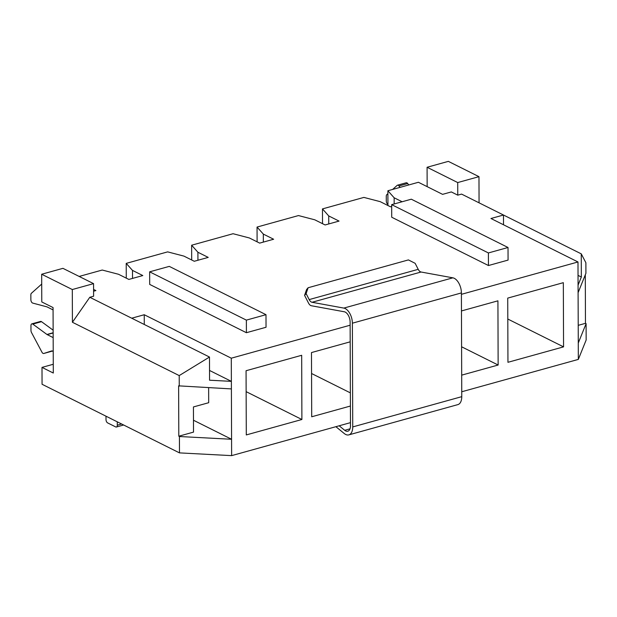 <?xml version="1.0" encoding="UTF-8"?>
<svg xmlns="http://www.w3.org/2000/svg" width="617" height="617" viewBox="0 0 617 617"><rect width="100%" height="100%" fill="white"/><g stroke="black" fill="none" stroke-linecap="round" stroke-linejoin="round"><path stroke-width="0.93" d="M89.797 297.278L209.487 357.042L179.215 375.591L72.42 322.267L89.797 297.278L93.614 296.222L93.568 283.635L62.942 268.341L41.678 274.241L72.305 289.535L93.568 283.635M72.42 322.267L72.305 289.535M209.533 370.455L231.375 381.36L209.564 380.211L209.487 357.042M350.132 325.213L231.29 358.192L144.247 314.732L131.706 318.21M144.278 324.488L144.247 314.732M93.591 291.216L95.89 290.584L93.591 289.435M193.476 420.239L231.576 439.265L231.63 455.631L350.471 422.645M231.29 358.192L231.576 439.265L179.431 436.52L179.485 452.886L42.064 384.268L42.002 367.393L53.293 373.03L53.062 307.567L41.779 301.937L41.678 274.241M208.639 387.715L208.693 402.708L193.43 406.942L193.514 432.116L178.799 436.204L179.431 436.52M126.269 278.144L126.223 263.374L132.485 270.4L142.805 275.552L128.853 279.432L118.533 274.28L102.237 270.038L79.161 276.439M126.223 263.374L167.647 251.875L183.951 256.117L194.262 261.269L208.222 257.397L197.903 252.245L197.934 260.251M578.33 359.402L586.15 340.013L586.096 323.647L578.276 343.037L578.33 359.402L461.747 391.764M231.63 455.631L179.485 452.886M508.022 247.494L508.069 260.089L488.448 265.534L391.726 217.238L391.679 204.651L411.308 199.198L508.022 247.494L488.402 252.947L391.679 204.651M149.646 271.827L149.692 284.414L246.407 332.71L266.035 327.265L265.989 314.678L169.274 266.382L149.646 271.827L246.368 320.123L265.989 314.678M402.107 201.751L394.147 197.779L387.877 190.753L418.411 182.277L442.59 194.355L451.312 191.933L457.76 195.149L461.57 194.093L503.487 215.025L490.947 218.503L577.99 261.97L461.408 294.324M391.687 206.479L390.507 206.803L380.195 201.651L363.891 197.409L322.467 208.908L328.73 215.935L339.049 221.087L325.097 224.958L314.778 219.806L298.481 215.564L257.05 227.064L263.32 234.09L273.632 239.242L259.68 243.113L249.361 237.961L233.064 233.72L191.632 245.219L197.903 252.245M350.41 406.032L311.708 416.776L311.485 352.569L350.186 341.826M461.462 310.945L497.919 300.826L498.143 365.025L461.686 375.144M577.99 261.97L578.276 343.037M507.729 298.104L563.329 282.671L563.56 346.87L507.953 362.302L507.729 298.104M246.067 370.724L301.674 355.292L301.898 419.498L246.291 434.931L246.067 370.724M191.632 245.219L191.686 259.981M257.05 227.064L257.104 241.825M322.467 208.908L322.514 223.67M387.877 190.753L387.931 205.515M178.799 436.204L178.621 385.849L231.398 388.911M179.215 375.591L179.254 386.165M448.343 161.369L478.969 176.663L457.714 182.563L427.087 167.269L448.343 161.369M479.062 202.831L478.969 176.663M578.098 292.682L585.919 273.292L585.88 262.719L581.26 253.857L581.345 277.025L578.075 285.131M578.214 325.344L585.464 323.331L585.294 274.843M585.464 323.331L586.096 323.647M53.263 364.269L42.002 367.393M427.087 167.269L427.149 186.65M457.76 195.149L457.714 182.563M503.518 224.781L503.487 215.025L581.26 253.857M578.036 275.375L581.345 277.025M488.448 265.534L488.402 252.947M246.407 332.71L246.368 320.123M507.799 319.028L563.56 346.87M394.147 197.779L394.17 203.957M461.585 346.777L498.143 365.025M328.73 215.935L328.761 223.94M263.32 234.09L263.343 242.095M311.554 373.501L350.363 392.875M246.144 391.656L301.898 419.498M132.485 270.4L132.516 278.414M335.887 426.694L344.271 433.535A11.931 6.571 -105.5 0 0 348.836 434.877A11.931 6.571 -105.5 0 0 352.739 426.918L352.376 323.192A11.931 6.571 -105.5 0 0 343.831 308.091L312.032 302.276A5.422 2.985 74.5 0 1 309.179 299.592L306.117 293.584L308.114 287.746L306.58 289.543L304.574 295.381L308.5 303.055A5.422 2.985 -105.5 0 0 311.354 305.747L344.294 311.77A8.137 4.481 74.5 0 1 350.117 322.066L350.479 425.792A8.137 4.481 74.5 0 1 347.818 431.221A8.137 4.481 74.5 0 1 344.71 430.304L339.165 425.784M348.836 434.877L457.86 404.613A11.931 6.571 -105.5 0 0 461.763 396.662L461.4 292.928A11.931 6.571 -105.5 0 0 452.863 277.827L421.064 272.02A5.422 2.985 74.5 0 1 418.21 269.328L415.141 263.32L408.415 259.911L308.114 287.746M306.117 293.584L304.574 295.381M387.931 204.358A2.715 1.496 -105.5 0 1 386.288 201.026L386.273 196.268A2.715 1.496 -105.5 0 1 386.805 194.656L387.892 193.684M392.636 189.434L397.147 185.393A2.715 1.496 -105.5 0 1 397.502 185.193A2.715 1.496 -105.5 0 1 398.968 185.956L400.047 187.375M397.502 185.193L406.225 182.771A2.715 1.496 -105.5 0 1 407.69 183.534L408.77 184.953M53.216 351.451L52.36 351.027A2.715 1.496 -105.5 0 0 51.643 350.926A2.715 1.496 -105.5 0 0 51.612 350.942L43.792 353.472A2.715 1.496 -105.5 0 1 43.753 353.479A2.715 1.496 -105.5 0 1 41.964 352.214L31.521 332.571A2.715 1.496 -105.5 0 1 30.973 330.419L30.958 325.66A2.715 1.496 -105.5 0 1 31.845 323.856A2.715 1.496 -105.5 0 1 32.801 324.095L46.961 334.476A2.715 1.496 -105.5 0 0 47.2 334.622L53.162 337.599M31.845 323.856L40.568 321.434A2.715 1.496 -105.5 0 1 41.524 321.673L53.139 330.188M53.07 309.904L47.1 306.927A2.715 1.496 -105.5 0 0 46.861 306.834L32.724 303.086A2.715 1.496 -105.5 0 1 30.865 299.669L30.85 294.911A2.715 1.496 -105.5 0 1 31.382 293.299L41.717 284.051M43.753 353.479L52.453 351.065A2.715 1.496 -105.5 0 0 52.453 351.065L43.792 353.472M105.993 416.19L106.008 419.575A2.715 1.496 -105.5 0 0 107.628 422.9L115.688 426.925A2.715 1.496 -105.5 0 0 116.405 427.018A2.715 1.496 -105.5 0 0 117.292 425.213L117.276 421.82M344.71 430.304L350.016 428.83M352.739 426.918L461.763 396.662M352.376 323.192L461.4 292.928M343.831 308.091L452.863 277.827M312.032 302.276L421.064 272.02M309.179 299.592L418.21 269.328M407.69 183.534L398.968 185.956M53.147 332.756L46.961 334.476M41.524 321.673L32.801 324.095M53.147 332.972L47.2 334.622M117.292 425.213L121.642 424.002M116.405 427.018L123.655 425.005"/></g></svg>
